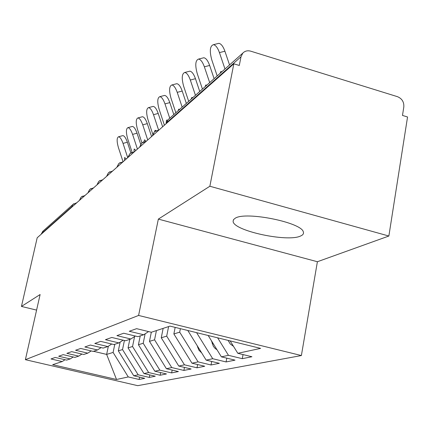 <?xml version="1.0" encoding="UTF-8"?>
<svg xmlns="http://www.w3.org/2000/svg" width="429" height="429" viewBox="0 0 429 429"><rect width="100%" height="100%" fill="white"/><g stroke="black" fill="none" stroke-linecap="round" stroke-linejoin="round"><path stroke-width="0.64" d="M235.264 218.195L233.494 219.653L233.108 221.391C233.328 230.748 287.548 242.465 300.584 236.009C302.96 234.99 303.888 233.655 303.351 231.998C302.027 222.522 245.769 211.122 235.264 218.195M388.867 236.03L209.861 186.245L158.349 219.101L317.396 261.733L388.867 236.03L407.55 116.983L402.477 115.433L403.818 106.955C404.118 102.011 402.005 98.584 397.474 96.681L250.708 51.169C247.571 50.316 244.932 50.965 242.793 53.126L240.991 56.767L239.296 65.465L233.832 63.792L37.189 237.779L21.45 306.435L36.594 310.103M317.396 261.733L301.378 355.55L137.709 385.666L25.386 359.684L138.594 315.444L301.378 355.55M237.816 353.303L260.612 348.38L170.002 326.115L151.34 332.25L136.61 328.668L129.263 331.263L143.699 334.765L137.918 336.663L123.713 333.226L116.913 335.634L130.845 338.99L125.488 340.749L111.771 337.457L105.454 339.688L118.913 342.91L113.937 344.551L100.67 341.382L94.798 343.463L107.818 346.562L103.175 348.091L90.337 345.039L84.856 346.975L97.463 349.967L93.131 351.394L80.69 348.45L75.563 350.268L87.784 353.147L83.725 354.483L71.664 351.646L66.854 353.346L78.716 356.129L74.903 357.384L63.197 354.644L58.682 356.236L70.2 358.928L66.618 360.108L55.244 357.454L50.997 358.96L62.189 361.567L52.676 364.693L116.522 379.483L128.276 376.946L139.114 379.467L144.745 378.335L133.741 375.766L138.159 374.812L149.303 377.413L155.277 376.212L143.962 373.562L148.659 372.544L160.119 375.236L166.473 373.954L154.831 371.214L159.829 370.136L171.627 372.914L178.4 371.552L166.404 368.715L171.739 367.562L183.896 370.441L191.125 368.988L178.764 366.05L184.465 364.816L197.002 367.803L204.74 366.243L191.983 363.197L198.091 361.878L211.03 364.977L219.332 363.304L206.156 360.135L212.72 358.719L226.088 361.942L235.017 360.14L221.391 356.848L228.464 355.319L242.294 358.676L251.92 356.735L237.816 353.303L230.137 340.894M228.464 355.319L217.632 337.821M221.391 356.848L208.178 335.494M212.72 358.719L196.584 332.647M206.156 360.135L187.805 330.491M143.699 334.765L148.573 331.579M180.384 328.668L179.697 332.159L173.868 333.939L175.161 327.381M198.091 361.878L179.697 332.159M191.983 363.197L173.868 333.939M130.845 338.99L135.36 336.046M168.597 326.576L166.699 336.121L161.261 337.779L163.138 328.373M184.465 364.816L166.699 336.121M178.764 366.05L161.261 337.779M118.913 342.91L123.112 340.181M156.419 330.582L154.563 339.816L149.474 341.366L151.314 332.244M171.739 367.562L154.563 339.816M166.404 368.715L149.474 341.366M107.818 346.562L111.728 344.02M145.12 333.837L143.2 343.275L138.428 344.728L140.229 335.907M159.829 370.136L143.2 343.275M154.831 371.214L138.428 344.728M97.463 349.967L101.115 347.597M134.588 336.545L132.545 346.519L128.062 347.887L129.826 339.323M148.659 372.544L132.545 346.519M143.962 373.562L128.062 347.887M87.784 353.147L91.2 350.938M124.41 340.492L122.528 349.571L118.313 350.852L120.125 342.127M138.159 374.812L122.528 349.571M133.741 375.766L118.313 350.852M78.716 356.129L81.923 354.059M71.622 207.314L71.74 206.783L41.436 233.644L41.329 234.116M41.436 233.644L43.19 230.968M114.806 344.262L113.1 352.44L106.644 354.408L108.365 346.203M128.276 376.946L113.1 352.44M116.522 379.483L106.644 354.408L93.447 351.287M70.2 358.928L73.214 356.987M209.861 186.245L233.832 63.792M25.386 359.684L40.111 294.53L21.45 306.435M158.349 219.101L138.594 315.444M62.189 361.567L65.026 359.738M139.114 379.467L139.586 377.129M82.47 196.15L81.065 197.222L79.687 200.177M149.303 377.413L149.801 374.93M160.119 375.236L160.644 372.581M171.627 372.914L172.185 370.082M183.896 370.441L184.481 367.406M197.002 367.803L197.624 364.543M211.03 364.977L211.695 361.465M226.088 361.942L226.791 358.156M242.294 358.676L243.039 354.574M91.066 188.503L89.618 189.602L88.202 192.642M100.198 180.368L98.708 181.505L97.254 184.631M109.931 171.707L108.381 172.882L106.896 176.105M120.318 162.468L118.704 163.685L117.181 167.004M131.424 152.59L129.746 153.85L128.174 157.277M143.334 141.999L141.575 143.307L139.961 146.847M154.644 131.623L155.062 130.314L156.135 130.614L154.284 131.982L152.622 135.644M122.512 135.709L122.844 135.618C124.367 135.8 125.874 138.004 127.37 142.224L130.883 152.896M127.724 157.674L123.032 143.399C121.536 139.173 120.034 136.964 118.527 136.776C116.715 137.806 116.688 141.452 118.452 147.705L123.069 161.749M124.512 160.516L124.646 157.497L126.26 158.966M131.976 126.555L132.357 126.453C133.95 126.652 135.51 128.898 137.039 133.199L140.739 144.396M137.43 149.083L132.588 134.395C131.06 130.089 129.504 127.837 127.922 127.638C125.976 128.695 125.917 132.47 127.74 138.964L132.127 152.274M133.982 151.866L134.191 148.965L135.88 150.456M142.01 116.849L142.449 116.736C144.123 116.945 145.742 119.246 147.303 123.627L151.587 136.561M147.732 139.972L142.728 124.844C141.168 120.458 139.554 118.157 137.897 117.943C135.8 119.031 135.698 122.951 137.58 129.692L141.956 142.932M143.929 141.726L144.573 139.806L145.999 141.259M152.67 106.542L153.174 106.413C154.933 106.639 156.612 108.987 158.204 113.449L162.634 126.786M158.548 129.896L153.507 114.699C151.909 110.226 150.236 107.872 148.493 107.636C146.235 108.762 146.08 112.832 148.032 119.852L152.821 134.304M164.012 95.576L164.597 95.42C166.447 95.672 168.184 98.069 169.82 102.617L173.809 114.591M169.745 118.211L164.983 103.888C163.347 99.335 161.615 96.927 159.786 96.67C157.341 97.828 157.127 102.064 159.154 109.379L164.414 125.214M166.157 123.144L166.506 120.082L167.546 120.281M161.358 360.558L159.76 357.984M174.002 358.36L171.348 354.075M176.105 83.875L176.791 83.698C178.737 83.977 180.539 86.433 182.207 91.061L186.342 103.427M182.164 107.143L177.225 92.353C175.558 87.72 173.761 85.258 171.836 84.974C169.182 86.159 168.903 90.573 171.005 98.22L175.852 112.768M178.223 110.661L178.716 109.175L179.746 109.298M187.387 355.78L183.827 350.026M189.028 71.375L189.838 71.171C191.881 71.482 193.752 73.992 195.458 78.7L199.742 91.484M195.447 95.313L190.32 80.025C188.621 75.306 186.754 72.785 184.727 72.469C181.837 73.681 181.483 78.287 183.666 86.293L188.69 101.33M191.227 99.072L191.763 97.512L192.857 97.619M202.869 57.99L203.823 57.749C205.974 58.097 207.915 60.666 209.652 65.455L214.109 78.684M209.684 82.625L204.36 66.801C202.622 62.007 200.686 59.427 198.557 59.073C195.393 60.301 194.948 65.122 197.217 73.531L202.44 89.082M205.153 86.663L205.738 85.022L206.907 85.103M217.723 43.619L218.865 43.334C221.123 43.731 223.139 46.364 224.909 51.223L229.547 64.929M224.984 68.999L219.444 52.595C217.675 47.726 215.669 45.088 213.428 44.686C209.953 45.93 209.395 50.976 211.765 59.829L217.192 75.938M220.115 73.338L220.753 71.605L221.997 71.659M201.684 352.911L198.852 350.128L197.168 345.624M217.004 349.758L215.165 348.487L213.347 346.31L211.47 340.814M233.489 346.31L230.228 343.956L228.142 340.401M72.544 206.499L71.74 206.783L72.962 204.44L73.772 203.732M240.991 56.767L166.414 122.871L166.264 123.573M168.913 118.951L167.98 119.782L166.023 123.788M81.065 197.222L79.676 199.839L80.609 199.362M89.618 189.602L88.181 192.31L89.168 191.79M98.708 181.505L97.222 184.309L98.262 183.741M108.381 172.882L106.848 175.793L107.947 175.177M118.704 163.685L117.112 166.715L118.281 166.028M129.746 153.85L128.089 157.009L129.333 156.253M141.575 143.307L139.854 146.611L141.179 145.769M154.284 131.982L152.488 135.446L153.909 134.508M127.37 142.224L123.032 143.399M137.039 133.199L132.588 134.395M147.303 123.627L142.728 124.844M158.204 113.449L153.507 114.699M169.82 102.617L164.983 103.888M182.207 91.061L177.225 92.353M195.458 78.7L190.32 80.025M209.652 65.455L204.36 66.801M224.909 51.223L219.444 52.595M198.16 347.222L197.63 347.356M213.1 343.452L212.226 343.672M233.414 219.777L233.108 221.391M42.541 231.542L72.962 204.44L76.807 202.724M166.125 123.295L167.98 119.782L242.793 53.126M79.676 199.839L79.58 200.273M88.181 192.31L88.084 192.744M84.98 195.495L81.43 196.868M97.222 184.309L97.126 184.749M93.645 187.827L89.972 189.253M106.848 175.793L106.751 176.228M102.858 179.676L99.051 181.161M117.112 166.715L117.02 167.144M112.661 171.005L108.719 172.549M128.089 157.009L127.998 157.432M123.123 161.749L119.037 163.358M139.854 146.611L139.768 147.018M134.304 151.85L130.062 153.528M152.488 135.446L152.408 135.837M146.289 141.248L141.881 142.996M159.164 129.858L154.585 131.682M118.527 136.776L122.844 135.618M127.922 127.638L132.357 126.453M137.897 117.943L142.449 116.736M148.493 107.636L153.174 106.413M159.786 96.67L164.597 95.42M171.836 84.974L176.791 83.698M184.727 72.469L189.838 71.171M198.557 59.073L203.823 57.749M213.428 44.686L218.865 43.334"/></g></svg>
